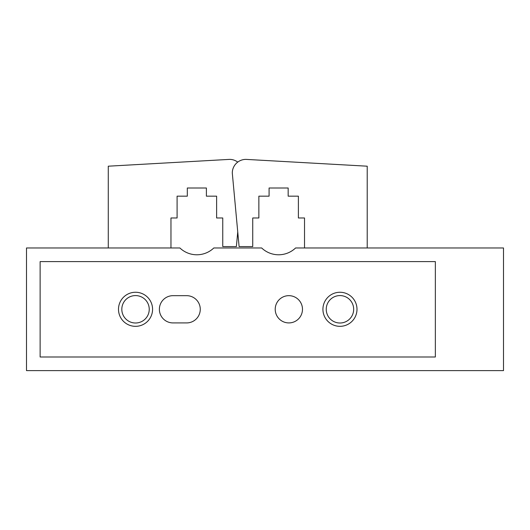 <?xml version="1.0" encoding="UTF-8"?>
<svg xmlns="http://www.w3.org/2000/svg" width="530" height="530" viewBox="0 0 530 530"><rect width="100%" height="100%" fill="white"/><g stroke="black" fill="none" stroke-linecap="round" stroke-linejoin="round"><path stroke-width="0.79" d="M179.889 247.967A24.532 24.532 0 0 0 213.822 247.967L261.661 247.967A24.532 24.532 0 0 0 295.594 247.967L503.5 247.967L503.5 370.622L26.5 370.622L26.5 247.967L179.889 247.967M435.355 261.595L40.128 261.595L40.128 356.995L435.355 356.995L435.355 261.595M173.005 295.667A13.628 13.628 0 0 0 159.378 309.295A13.628 13.628 0 0 0 173.005 322.922L186.633 322.922A13.628 13.628 0 0 0 200.267 309.295A13.628 13.628 0 0 0 186.633 295.667L173.005 295.667M302.478 309.295A13.628 13.628 0 0 0 282.033 297.489A13.628 13.628 0 0 0 282.033 321.094A13.628 13.628 0 0 0 302.478 309.295M118.495 309.295A17.033 17.033 0 0 1 144.047 294.541A17.033 17.033 0 0 1 144.047 324.049A17.033 17.033 0 0 1 118.495 309.295M322.922 309.295A17.033 17.033 0 0 1 348.475 294.541A17.033 17.033 0 0 1 348.475 324.049A17.033 17.033 0 0 1 322.922 309.295M326.241 309.295A13.72 13.72 0 0 1 346.819 297.416A13.72 13.72 0 0 1 346.819 321.173A13.72 13.72 0 0 1 326.241 309.295M121.814 309.295A13.72 13.72 0 0 1 142.384 297.416A13.72 13.72 0 0 1 142.384 321.173A13.72 13.72 0 0 1 121.814 309.295M237.745 162.107A13.628 13.628 0 0 0 229.563 159.378L108.272 166.195L108.272 247.967M170.965 247.967L170.965 217.982L177.093 217.982L177.093 196.173L187.315 196.173L187.315 187.998L206.395 187.998L206.395 196.173L216.618 196.173L216.618 217.982L222.752 217.982L222.752 246.602L236.38 246.602L237.745 231.882M304.525 247.967L304.525 217.982L298.39 217.982L298.39 196.173L288.168 196.173L288.168 187.998L269.088 187.998L269.088 196.173L258.865 196.173L258.865 217.982L252.737 217.982L252.737 246.602L239.103 246.602L232.292 173.005A13.628 13.628 0 0 1 245.92 159.378L367.217 166.195L367.217 247.967"/></g></svg>
